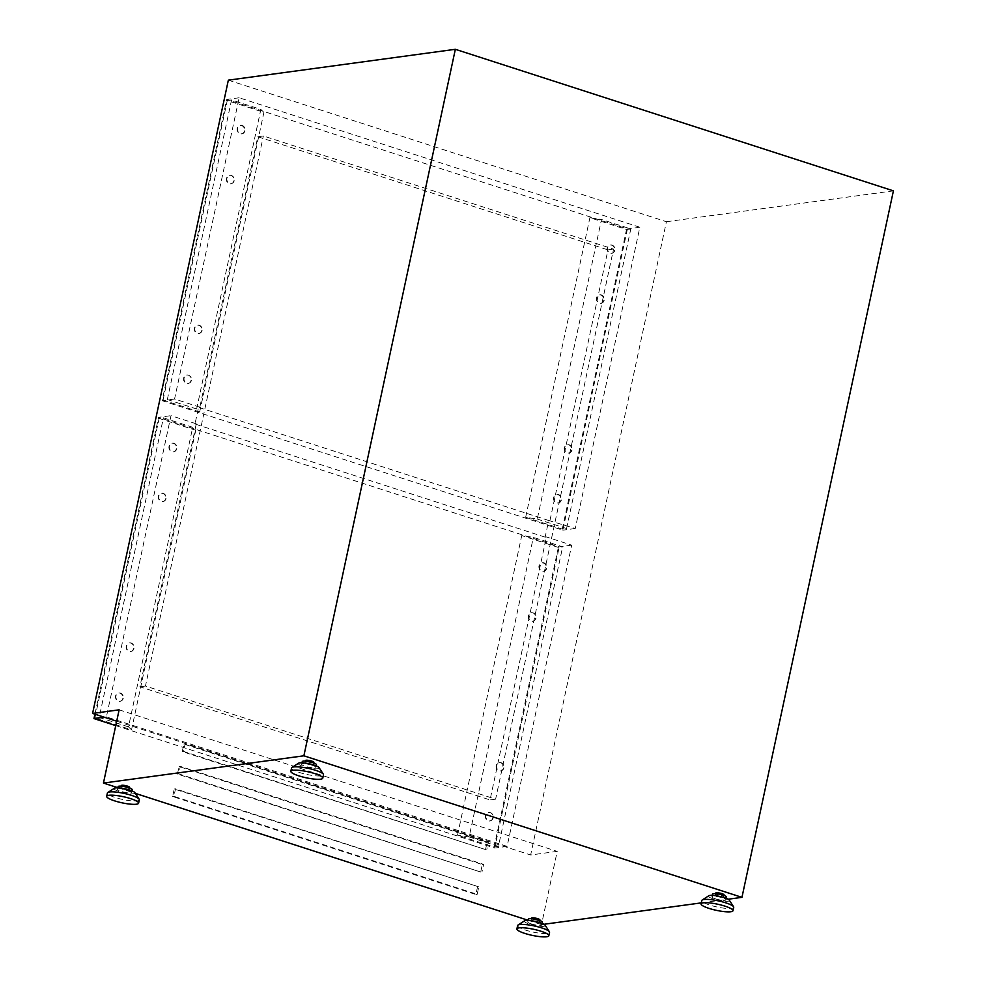 <?xml version="1.0" encoding="UTF-8"?>
<svg xmlns="http://www.w3.org/2000/svg" width="986" height="986" viewBox="0 0 986 986"><rect width="100%" height="100%" fill="white"/><g stroke="black" fill="none" stroke-linecap="round" stroke-linejoin="round"><path stroke-width="0.74" stroke-dasharray="4.93 3.7" d="M492.79 817.899A4.338 3.759 -97.7 0 1 485.457 815.533A4.338 3.759 -97.7 0 1 492.79 817.899M493.21 817.838A4.338 3.759 -97.7 0 1 485.888 815.471A4.338 3.759 -97.7 0 1 493.21 817.838M503.489 767.971A4.338 3.759 -97.7 0 1 496.168 765.604A4.338 3.759 -97.7 0 1 503.489 767.971M503.92 767.909A4.338 3.759 -97.7 0 1 496.599 765.543A4.338 3.759 -97.7 0 1 503.92 767.909M535.608 618.185A4.338 3.759 -97.7 0 1 528.274 615.819A4.338 3.759 -97.7 0 1 535.608 618.185M536.027 618.123A4.338 3.759 -97.7 0 1 528.706 615.757A4.338 3.759 -97.7 0 1 536.027 618.123M546.306 568.256A4.338 3.759 -97.7 0 1 538.985 565.89A4.338 3.759 -97.7 0 1 546.306 568.256M546.737 568.195A4.338 3.759 -97.7 0 1 539.404 565.828A4.338 3.759 -97.7 0 1 546.737 568.195M122.843 698.359A4.338 3.759 -97.7 0 1 115.522 695.993A4.338 3.759 -97.7 0 1 122.843 698.359M123.275 698.31A4.338 3.759 -97.7 0 1 115.954 695.943A4.338 3.759 -97.7 0 1 123.275 698.31M176.371 448.716A4.338 3.759 -97.7 0 1 169.037 446.35A4.338 3.759 -97.7 0 1 176.371 448.716M176.802 448.655A4.338 3.759 -97.7 0 1 169.469 446.288A4.338 3.759 -97.7 0 1 176.802 448.655M165.66 498.645A4.338 3.759 -97.7 0 1 158.339 496.278A4.338 3.759 -97.7 0 1 165.66 498.645M166.092 498.583A4.338 3.759 -97.7 0 1 158.771 496.217A4.338 3.759 -97.7 0 1 166.092 498.583M133.554 648.431A4.338 3.759 -97.7 0 1 126.22 646.064A4.338 3.759 -97.7 0 1 133.554 648.431M133.985 648.381A4.338 3.759 -97.7 0 1 126.652 646.015A4.338 3.759 -97.7 0 1 133.985 648.381M560.935 500.013A4.338 3.759 -97.7 0 1 553.614 497.647A4.338 3.759 -97.7 0 1 560.935 500.013M561.367 499.951A4.338 3.759 -97.7 0 1 554.033 497.585A4.338 3.759 -97.7 0 1 561.367 499.951M571.634 450.084A4.338 3.759 -97.7 0 1 564.312 447.718A4.338 3.759 -97.7 0 1 571.634 450.084M572.065 450.023A4.338 3.759 -97.7 0 1 564.744 447.656A4.338 3.759 -97.7 0 1 572.065 450.023M603.752 300.299A4.338 3.759 -97.7 0 1 596.431 297.932A4.338 3.759 -97.7 0 1 603.752 300.299M604.184 300.237A4.338 3.759 -97.7 0 1 596.85 297.871A4.338 3.759 -97.7 0 1 604.184 300.237M614.451 250.37A4.338 3.759 -97.7 0 1 607.13 248.004A4.338 3.759 -97.7 0 1 614.451 250.37M614.882 250.308A4.338 3.759 -97.7 0 1 607.561 247.942A4.338 3.759 -97.7 0 1 614.882 250.308M201.699 330.544A4.338 3.759 -97.7 0 1 194.378 328.178A4.338 3.759 -97.7 0 1 201.699 330.544M202.13 330.495A4.338 3.759 -97.7 0 1 194.809 328.128A4.338 3.759 -97.7 0 1 202.13 330.495M233.818 180.758A4.338 3.759 -97.7 0 1 226.484 178.392A4.338 3.759 -97.7 0 1 233.818 180.758M234.237 180.697A4.338 3.759 -97.7 0 1 226.916 178.33A4.338 3.759 -97.7 0 1 234.237 180.697M244.516 130.83A4.338 3.759 -97.7 0 1 237.195 128.463A4.338 3.759 -97.7 0 1 244.516 130.83M244.947 130.768A4.338 3.759 -97.7 0 1 237.614 128.402A4.338 3.759 -97.7 0 1 244.947 130.768M191.001 380.485A4.338 3.759 -97.7 0 1 183.667 378.106A4.338 3.759 -97.7 0 1 191.001 380.485M191.42 380.423A4.338 3.759 -97.7 0 1 184.099 378.057A4.338 3.759 -97.7 0 1 191.42 380.423M132.173 789.663A7.21 1.38 12.1 0 1 121.574 788.64A7.21 1.38 12.1 0 1 118.086 786.643M128.118 790.353A7.21 1.38 12.1 0 1 131.606 792.337A7.21 1.38 12.1 0 1 120.995 791.314A7.21 1.38 12.1 0 1 117.507 789.318A7.21 1.38 12.1 0 1 128.118 790.353M134.885 792.658A10.673 2.046 12.1 0 1 130.411 793.767A10.673 2.046 12.1 0 1 119.281 791.548A10.673 2.046 12.1 0 1 114.388 788.258M139.322 799.856A16.331 3.131 12.1 0 1 115.288 797.526A16.331 3.131 12.1 0 1 107.388 793.015M129.671 787.346A4.264 0.813 12.1 0 1 123.386 786.729A4.264 0.813 12.1 0 1 121.327 785.546M127.243 787.863A4.264 0.813 12.1 0 1 129.302 789.047A4.264 0.813 12.1 0 1 123.028 788.443A4.264 0.813 12.1 0 1 120.958 787.259A4.264 0.813 12.1 0 1 127.243 787.863M528.311 919.198A7.21 1.38 -167.9 0 0 531.799 921.195A7.21 1.38 -167.9 0 0 542.411 922.218M531.22 923.87A7.21 1.38 -167.9 0 0 541.832 924.893A7.21 1.38 -167.9 0 0 538.344 922.896A7.21 1.38 -167.9 0 0 527.732 921.873A7.21 1.38 -167.9 0 0 531.22 923.87M524.614 920.813A10.673 2.046 -167.9 0 0 529.507 924.104A10.673 2.046 -167.9 0 0 540.648 926.322A10.673 2.046 -167.9 0 0 545.122 925.201M517.613 925.558A16.331 3.131 -167.9 0 0 525.513 930.081A16.331 3.131 -167.9 0 0 549.547 932.411M539.897 919.901A4.264 0.813 12.1 0 1 533.623 919.285A4.264 0.813 12.1 0 1 531.553 918.102M533.253 920.998A4.264 0.813 -167.9 0 0 539.527 921.602A4.264 0.813 -167.9 0 0 537.469 920.419A4.264 0.813 -167.9 0 0 531.183 919.815A4.264 0.813 -167.9 0 0 533.253 920.998M726.583 897.174A7.21 1.38 12.1 0 1 715.972 896.151A7.21 1.38 12.1 0 1 712.484 894.154M715.392 898.825A7.21 1.38 12.1 0 1 711.904 896.841A7.21 1.38 12.1 0 1 722.516 897.864A7.21 1.38 12.1 0 1 726.004 899.861A7.21 1.38 12.1 0 1 715.392 898.825M729.295 900.169A10.673 2.046 12.1 0 1 724.821 901.29A10.673 2.046 12.1 0 1 713.679 899.059A10.673 2.046 12.1 0 1 708.786 895.769M733.72 907.366A16.331 3.131 12.1 0 1 709.698 905.049A16.331 3.131 12.1 0 1 701.798 900.526M724.069 894.857A4.264 0.813 12.1 0 1 717.796 894.253A4.264 0.813 12.1 0 1 715.725 893.069M717.426 895.954A4.264 0.813 12.1 0 1 715.368 894.77A4.264 0.813 12.1 0 1 721.641 895.387A4.264 0.813 12.1 0 1 723.699 896.557A4.264 0.813 12.1 0 1 717.426 895.954M302.258 761.599A7.21 1.38 -167.9 0 0 305.746 763.595A7.21 1.38 -167.9 0 0 316.358 764.618M312.291 765.309A7.21 1.38 -167.9 0 0 301.679 764.286A7.21 1.38 -167.9 0 0 305.167 766.282A7.21 1.38 -167.9 0 0 315.779 767.305A7.21 1.38 -167.9 0 0 312.291 765.309M298.561 763.213A10.673 2.046 -167.9 0 0 303.454 766.504A10.673 2.046 -167.9 0 0 314.596 768.735A10.673 2.046 -167.9 0 0 319.057 767.613M291.56 767.971A16.331 3.131 -167.9 0 0 299.461 772.494A16.331 3.131 -167.9 0 0 323.494 774.811M313.844 762.301A4.264 0.813 12.1 0 1 307.558 761.697A4.264 0.813 12.1 0 1 305.5 760.514M311.416 762.831A4.264 0.813 -167.9 0 0 305.13 762.215A4.264 0.813 -167.9 0 0 307.201 763.398A4.264 0.813 -167.9 0 0 313.474 764.002A4.264 0.813 -167.9 0 0 311.416 762.831M199.825 407.181L174.559 399.01L239.142 97.774L639.84 227.248L575.269 528.496L548.709 520.497L545.135 537.148L546.417 536.963L490.042 799.929L139.889 686.786L196.263 423.82L194.981 424.005L198.543 407.354L199.825 407.181L257.814 136.734L263.373 135.969L613.538 249.113L495.613 799.178L145.46 686.034L263.373 135.969M139.889 686.786L145.46 686.034M549.991 520.325L607.968 249.877L613.538 249.113M490.042 799.929L495.613 799.178M257.814 136.734L607.968 249.877M537.271 519.067L566.568 528.533L562.291 529.112L525.661 517.28L537.271 519.067L601.497 219.484L630.793 228.949L626.517 229.541L589.887 217.696L601.497 219.484M167.337 399.527L196.633 408.993L199.677 411.938L163.047 400.106L167.337 399.527L231.55 99.943L260.859 109.421L263.903 112.367L227.273 100.535L231.55 99.943M545.135 537.148L194.981 424.005M548.709 520.497L198.543 407.354M228.345 80.162L666.413 221.714L530.653 854.985L557.201 851.374L541.511 924.609L543.952 924.276M116.693 721.222L530.653 854.985M666.413 221.714L893.415 190.853M701.292 902.88L728.124 899.232M117.852 787.715L135.353 793.373M528.077 920.271L541.511 924.609M480.712 872.043L177.431 774.047L179.045 766.553L482.314 864.549L480.712 872.043L178.725 773.862L180.327 766.381L483.596 864.377L481.994 871.858M485.531 849.575L182.25 751.578L183.852 744.085L487.133 842.081L485.531 849.575L183.532 751.394L185.146 743.912L488.415 841.908L486.813 849.39M119.133 709.821L557.201 851.374M477.495 887.018L475.893 894.512L172.624 796.515L174.226 789.022L478.789 886.845L477.175 894.327L173.906 796.331L175.508 788.849L478.789 886.845M488.415 841.908L487.133 842.081M185.146 743.912L183.852 744.085M183.532 751.394L182.25 751.578M483.596 864.377L482.314 864.549M180.327 766.381L179.045 766.553M178.725 773.862L177.431 774.047M173.906 796.331L172.624 796.515M477.175 894.327L475.893 894.512M175.508 788.849L174.226 789.022M174.559 399.01L162.135 400.698L226.718 99.463L627.429 228.937L562.846 530.185L162.135 400.698M575.269 528.496L562.846 530.185M562.291 529.112L626.517 229.541M525.661 517.28L589.887 217.696M199.677 411.938L263.903 112.367M163.047 400.106L227.273 100.535M639.84 227.248L627.429 228.937M239.142 97.774L226.718 99.463M196.263 423.82L170.985 415.661L106.414 716.896L507.112 846.382L571.695 545.135L546.417 536.963M571.695 545.135L559.272 546.823L158.573 417.349L170.985 415.661M94.927 714.197L158.573 417.349M106.414 716.896L104.22 717.192M115.756 725.622L494.689 848.071L559.272 546.823M507.112 846.382L494.689 848.071M558.359 547.415L494.134 846.999L457.516 835.167L521.742 535.583L533.34 537.37L562.649 546.836L558.359 547.415L521.742 535.583M195.746 430.253L131.532 729.825L94.902 717.993L159.128 418.421L163.405 417.83L192.714 427.308L195.746 430.253L159.128 418.421M494.134 846.999L498.423 846.419L562.649 546.836M498.423 846.419L469.126 836.941L533.34 537.37M469.126 836.941L457.516 835.167M131.532 729.825L128.488 726.879L192.714 427.308M128.488 726.879L99.179 717.414L163.405 417.83M99.179 717.414L94.902 717.993M566.568 528.533L630.793 228.949M196.633 408.993L260.859 109.421M131.927 790.871L131.606 792.337M129.536 787.962L129.302 789.047M542.152 923.426L541.832 924.893M539.761 920.517L539.527 921.602M712.225 895.362L711.904 896.841M715.589 893.686L715.368 894.77M301.999 762.807L301.679 764.286M305.364 761.13L305.13 762.215M313.708 762.917L313.474 764.002M316.099 765.826L315.779 767.305M723.934 895.473L723.699 896.557M726.325 898.382L726.004 899.861M531.417 918.718L531.183 919.815M528.052 920.394L527.732 921.873M121.192 786.175L120.958 787.259M117.827 787.851L117.507 789.318"/><path stroke-width="1.48" d="M117.827 787.851L118.086 786.643A7.21 1.38 12.1 0 1 128.685 787.666A7.21 1.38 12.1 0 1 132.173 789.663L131.927 790.871M106.673 796.343L107.388 793.015A16.331 3.131 12.1 0 1 107.807 792.497L114.388 788.258A10.673 2.046 12.1 0 1 129.832 790.119A10.673 2.046 12.1 0 1 134.885 792.658L139.162 799.215A16.331 3.131 12.1 0 1 139.322 799.856L138.607 803.183A16.331 3.131 12.1 0 1 114.573 800.854A16.331 3.131 12.1 0 1 106.673 796.343A16.331 3.131 12.1 0 1 130.707 798.66A16.331 3.131 12.1 0 1 138.607 803.183M107.807 792.497A16.331 3.131 12.1 0 1 131.421 795.332A16.331 3.131 12.1 0 1 139.162 799.215M121.192 786.175L121.327 785.546A4.264 0.813 12.1 0 1 127.601 786.162A4.264 0.813 12.1 0 1 129.671 787.346L129.536 787.962M542.152 923.426L542.411 922.218A7.21 1.38 -167.9 0 0 538.923 920.221A7.21 1.38 -167.9 0 0 528.311 919.198L528.052 920.394M548.832 935.739L549.547 932.411A16.331 3.131 -167.9 0 0 549.387 931.77L545.122 925.201A10.673 2.046 -167.9 0 0 540.057 922.674A10.673 2.046 -167.9 0 0 524.614 920.813L518.032 925.053A16.331 3.131 -167.9 0 0 517.613 925.558L516.91 928.898A16.331 3.131 -167.9 0 0 524.811 933.409A16.331 3.131 -167.9 0 0 548.832 935.739A16.331 3.131 -167.9 0 0 540.932 931.215A16.331 3.131 -167.9 0 0 516.91 928.898M549.387 931.77A16.331 3.131 -167.9 0 0 541.647 927.888A16.331 3.131 -167.9 0 0 518.032 925.053M531.417 918.718L531.553 918.102A4.264 0.813 12.1 0 1 537.826 918.718A4.264 0.813 12.1 0 1 539.897 919.901L539.761 920.517M712.225 895.362L712.484 894.154A7.21 1.38 12.1 0 1 723.095 895.177A7.21 1.38 12.1 0 1 726.583 897.174L726.325 898.382M701.083 903.854L701.798 900.526A16.331 3.131 12.1 0 1 702.205 900.008L708.786 895.769A10.673 2.046 12.1 0 1 724.229 897.63A10.673 2.046 12.1 0 1 729.295 900.169L733.559 906.726A16.331 3.131 12.1 0 1 733.72 907.366L733.005 910.694A16.331 3.131 12.1 0 1 708.983 908.377A16.331 3.131 12.1 0 1 701.083 903.854A16.331 3.131 12.1 0 1 725.104 906.183A16.331 3.131 12.1 0 1 733.005 910.694M702.205 900.008A16.331 3.131 12.1 0 1 725.819 902.856A16.331 3.131 12.1 0 1 733.559 906.726M715.589 893.686L715.725 893.069A4.264 0.813 12.1 0 1 722.011 893.673A4.264 0.813 12.1 0 1 724.069 894.857L723.934 895.473M316.099 765.826L316.358 764.618A7.21 1.38 -167.9 0 0 312.87 762.634A7.21 1.38 -167.9 0 0 302.258 761.599L301.999 762.807M322.779 778.139L323.494 774.811A16.331 3.131 -167.9 0 0 323.334 774.17L319.057 767.613A10.673 2.046 -167.9 0 0 314.004 765.074A10.673 2.046 -167.9 0 0 298.561 763.213L291.979 767.453A16.331 3.131 -167.9 0 0 291.56 767.971L290.845 771.298A16.331 3.131 -167.9 0 0 298.746 775.822A16.331 3.131 -167.9 0 0 322.779 778.139A16.331 3.131 -167.9 0 0 314.879 773.628A16.331 3.131 -167.9 0 0 290.845 771.298M323.334 774.17A16.331 3.131 -167.9 0 0 315.594 770.3A16.331 3.131 -167.9 0 0 291.979 767.453M305.364 761.13L305.5 760.514A4.264 0.813 12.1 0 1 311.773 761.118A4.264 0.813 12.1 0 1 313.844 762.301L313.708 762.917M92.585 713.433L119.133 709.821L103.444 783.057L303.885 755.806L455.347 49.3L228.345 80.162L92.585 713.433L116.693 721.222M455.347 49.3L893.415 190.853L741.953 897.346L303.885 755.806M543.952 924.276L701.292 902.88M728.124 899.232L741.953 897.346M103.444 783.057L117.852 787.715M135.353 793.373L528.077 920.271M104.22 717.192L93.99 718.584L94.927 714.197M93.99 718.584L115.756 725.622"/></g></svg>
